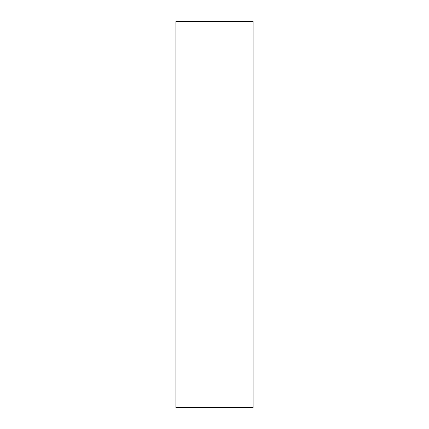 <?xml version="1.0" encoding="UTF-8"?>
<svg xmlns="http://www.w3.org/2000/svg" width="429" height="429" viewBox="0 0 429 429"><rect width="100%" height="100%" fill="white"/><g stroke="black" fill="none" stroke-linecap="round" stroke-linejoin="round"><path stroke-width="0.64" d="M253.11 214.5L253.11 407.55L175.89 407.55L175.89 21.45L253.11 21.45L253.11 214.5"/></g></svg>
